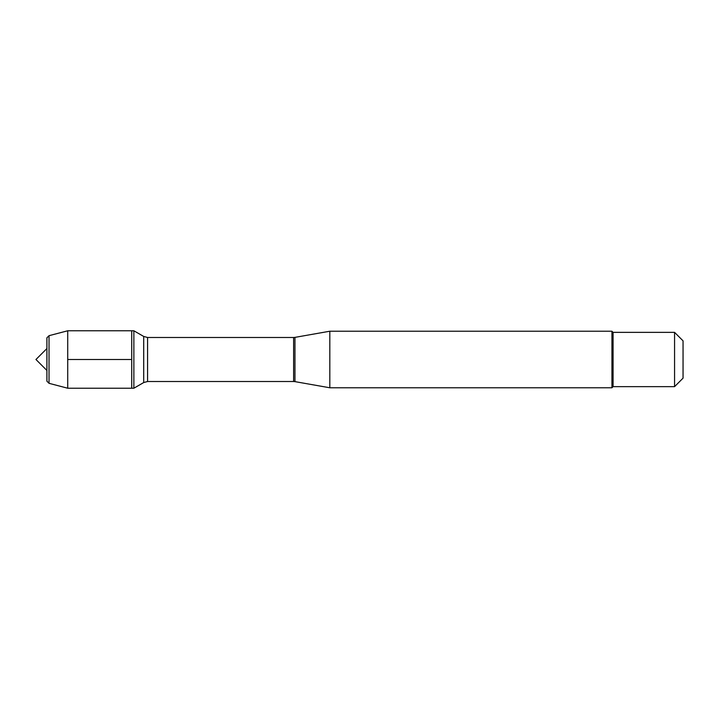 <?xml version="1.0" encoding="UTF-8"?>
<svg xmlns="http://www.w3.org/2000/svg" width="719" height="719" viewBox="0 0 719 719"><rect width="100%" height="100%" fill="white"/><g stroke="black" fill="none" stroke-linecap="round" stroke-linejoin="round"><path stroke-width="1.08" d="M133.869 388.224L133.869 330.776L131.721 330.776L131.721 388.224L131.721 330.776L67.721 330.776L67.721 388.224L133.869 388.224L143.701 382.553L143.701 336.447L133.869 330.776M329.814 359.5L329.814 387.775L611.941 387.775L611.941 331.225L329.814 331.225L329.814 359.5M683.05 359.5L683.05 378.158L674.566 386.642L674.566 332.358L683.05 340.842L683.05 359.5M674.566 386.642L613.073 386.642L613.073 332.358L674.566 332.358M49.027 335.683L46.906 337.804L46.906 381.196L49.027 383.317L49.027 335.683L67.721 330.776M67.721 359.5L131.721 359.5L67.721 359.5M294.961 381.627L293.613 381.51L293.613 337.49L294.961 337.373L294.961 381.627L329.814 387.775M293.613 337.49L147.584 337.49L147.584 381.51L143.701 382.553M294.961 337.373L329.814 331.225M293.613 381.51L147.584 381.51M147.584 337.49L143.701 336.447M613.073 332.358L611.941 331.225M613.073 386.642L611.941 387.775M46.906 348.544L35.95 359.5L46.906 370.456M49.027 383.317L67.721 388.224"/></g></svg>

